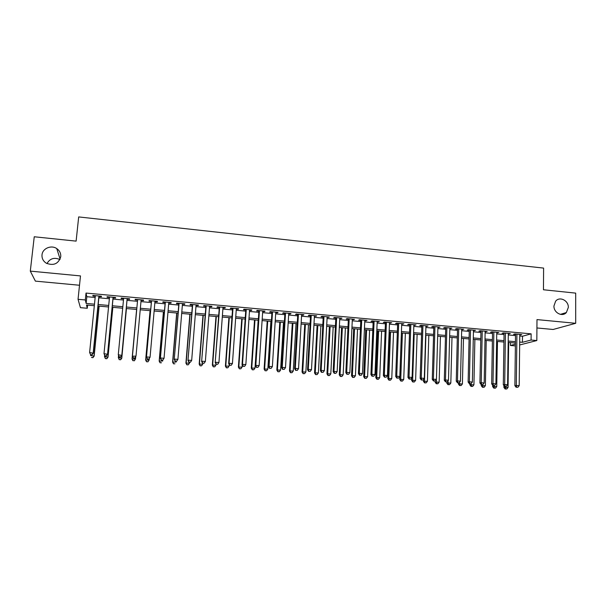 <?xml version="1.0" encoding="UTF-8"?>
<svg xmlns="http://www.w3.org/2000/svg" width="606" height="606" viewBox="0 0 606 606"><rect width="100%" height="100%" fill="white"/><g stroke="black" fill="none" stroke-linecap="round" stroke-linejoin="round"><path stroke-width="0.91" d="M60.744 256.724C58.509 263.815 53.707 265.981 46.329 263.224C43.2 261.194 41.761 258.398 42.011 254.853C42.481 248.407 51.29 244.703 56.759 248.596C59.653 250.642 60.979 253.346 60.744 256.724M568.33 307.431L566.36 312.552C562.285 317.286 553.619 312.726 553.945 305.992L555.611 301.227C559.527 296.023 568.64 300.493 568.33 307.431M46.965 263.572C49.957 258.474 54.275 257.126 59.918 259.527M87.59 305.106L87.272 308.265L80.416 307.659L78.045 299.303L85.31 299.955L86.135 303.439L94.475 304.182M536.924 327.967L553.126 329.475L575.7 323.301L575.692 293.122L543.461 289.766L543.605 268.094L78.682 216.925L76.114 241.127L34.247 236.772L30.3 271.117L35.39 281.131L79.515 285.252M515.373 345.905L510.388 345.465L515.395 344.147M510.426 342.61L510.388 345.465M98.983 296.584L101.46 296.811L101.384 296.213L92.839 295.433L92.953 296.039L95.278 296.251M113.102 297.872L115.564 298.091L115.541 297.501L107.057 296.728L107.111 297.326L109.481 297.538M127.124 299.144L129.563 299.372L129.601 298.788L121.177 298.016L121.177 298.606L123.586 298.826M141.077 300.417L143.47 300.637L143.561 300.061L135.199 299.296L135.138 299.879L137.577 300.099M154.962 301.682L157.287 301.894L157.431 301.326L149.121 300.568L149.008 301.137L151.424 301.356M168.748 302.939L171.006 303.144L171.203 302.576L162.953 301.826L162.787 302.394L165.188 302.614M182.444 304.182L184.625 304.386L184.875 303.826L176.687 303.076L176.467 303.636L178.853 303.856M196.049 305.424L198.162 305.613L198.465 305.068L190.322 304.326L190.049 304.879L192.42 305.091M209.555 306.651L211.6 306.841L211.956 306.295L203.874 305.56L203.548 306.106L205.904 306.318M222.97 307.871L224.955 308.053L225.356 307.515L217.327 306.787L216.956 307.325L219.289 307.537M236.302 309.09L238.211 309.265L238.666 308.734L230.689 308.007L230.265 308.537L232.59 308.749M249.536 310.295L251.384 310.461L251.884 309.939L243.96 309.211L243.491 309.742L245.794 309.954M262.686 311.492L264.466 311.651L265.011 311.136L257.149 310.416L256.626 310.939L258.913 311.143M275.745 312.681L277.465 312.832L278.056 312.325L270.246 311.613L269.678 312.128L271.95 312.332M288.721 313.863L290.372 314.006L291.016 313.507L283.252 312.794L282.638 313.302L284.896 313.514M301.606 315.029L303.197 315.181L303.886 314.681L296.175 313.976L295.516 314.476L297.758 314.681M314.408 316.196L316.673 315.847L309.007 315.143L308.302 315.643L310.537 315.847M327.126 317.355L329.376 317.006L321.763 316.309L321.013 316.802L323.225 316.999M339.761 318.506L341.989 318.15L334.429 317.461L333.633 317.945L335.838 318.15M352.313 319.65L354.525 319.294L347.018 318.612L346.177 319.089L348.359 319.286M364.782 320.786L366.978 320.43L359.517 319.748L358.638 320.226L360.805 320.422M377.174 321.915L379.356 321.559L371.94 320.885L371.016 321.354L373.175 321.551M389.476 323.036L391.643 322.68L384.28 322.006L383.31 322.468L385.454 322.665M401.71 324.149L403.861 323.793L396.544 323.127L395.529 323.581L397.657 323.778M413.86 325.255L415.996 324.899L408.724 324.24L407.671 324.687L409.785 324.884M425.927 326.354L428.048 325.998L420.822 325.339L419.731 325.786L421.837 325.975M437.918 327.445L440.024 327.096L432.851 326.437L431.714 326.876L433.805 327.066M449.841 328.528L451.932 328.179L444.796 327.528L443.63 327.96L445.705 328.149M461.681 329.603L463.757 329.255L456.666 328.611L455.462 329.043L457.522 329.225M473.445 330.679L475.505 330.331L468.468 329.687L467.218 330.111L469.271 330.3M485.141 331.74L487.186 331.391L480.187 330.755L478.899 331.171L480.937 331.361M496.753 332.8L498.791 332.452L491.837 331.815L490.512 332.232L492.534 332.414M508.305 333.853L510.32 333.505L503.412 332.876L502.048 333.285L504.063 333.467M519.759 335.997L522.501 336.239L531.136 333.845L86.022 293.069L86.825 296.705L95.157 297.463M98.861 297.804L109.36 298.75M112.981 299.084L123.472 300.031M127.01 300.356L137.464 301.303M140.963 301.621L151.318 302.561M154.856 302.879L165.082 303.811M168.65 304.136L178.747 305.053M182.345 305.379L192.329 306.28M195.95 306.613L205.805 307.507M209.464 307.833L219.198 308.719M222.887 309.052L232.499 309.924M236.219 310.264L245.718 311.128M249.46 311.469L258.838 312.317M262.61 312.658L271.874 313.499M275.677 313.847L284.828 314.673M288.653 315.022L297.69 315.84M301.538 316.188L310.469 316.999M314.347 317.355L323.165 318.158M327.066 318.506L335.777 319.301M339.708 319.657L348.306 320.438M352.26 320.794L360.759 321.566M364.736 321.922L373.122 322.687M377.121 323.051L385.408 323.801M389.438 324.165L397.619 324.907M401.664 325.278L409.747 326.013M413.815 326.376L421.799 327.104M425.889 327.475L433.775 328.187M437.888 328.566L445.675 329.27M449.811 329.649L457.492 330.346M461.651 330.717L469.241 331.406M473.422 331.785L480.922 332.467M485.118 332.853L492.519 333.52M496.738 333.906L504.048 334.565M508.29 334.951L515.501 335.603M519.774 334.898L521.781 334.55L514.911 333.921L513.517 334.323L515.517 334.504M78.045 299.303L80.484 275.919L30.3 271.117M86.022 293.069L85.31 299.955M531.136 333.845L531.076 340.034L536.825 340.549L519.66 344.973M575.7 323.301L536.992 319.597L536.825 340.549M94.324 305.704L86.499 305.007L87.272 308.265M515.411 343.057L508.184 342.413M503.934 342.034L496.617 341.39M492.39 341.011L484.974 340.352M480.77 339.981L473.263 339.315M469.074 338.943L461.477 338.269M457.31 337.906L449.614 337.216M445.471 336.853L437.676 336.163M433.548 335.792L425.654 335.095M421.556 334.732L413.565 334.02M409.482 333.656L401.392 332.944M397.331 332.58L389.135 331.853M385.105 331.497L376.803 330.762M372.796 330.406L364.395 329.656M360.411 329.308L351.897 328.55M347.942 328.202L339.322 327.437M335.391 327.089L326.664 326.316M322.756 325.967L313.923 325.18M310.037 324.839L301.091 324.043M297.235 323.702L288.176 322.9M284.35 322.559L275.177 321.748M271.374 321.407L262.095 320.589M258.315 320.248L248.915 319.415M245.165 319.082L235.651 318.241M231.931 317.908L222.296 317.059M218.607 316.726L208.85 315.862M205.184 315.537L195.314 314.665M191.678 314.34L181.679 313.453M178.081 313.135L167.96 312.234M164.385 311.916L154.136 311.007M150.599 310.696L140.221 309.78M136.714 309.461L126.237 308.537M122.692 308.219L112.186 307.287M108.557 306.969L98.036 306.038M519.69 342.057L522.433 342.307L531.076 340.034M98.187 304.515L108.709 305.454M112.33 305.772L122.836 306.712M126.381 307.022L136.85 307.962M140.357 308.272L150.727 309.196M154.272 309.507L164.514 310.423M168.082 310.742L178.202 311.643M181.808 311.961L191.799 312.855M195.427 313.173L205.305 314.052M208.964 314.385L218.713 315.249M222.402 315.582L232.037 316.438M235.757 316.771L245.271 317.612M249.013 317.953L258.414 318.786M262.186 319.12L271.465 319.953M275.268 320.286L284.434 321.104M288.267 321.445L297.319 322.256M301.174 322.597L310.12 323.392M313.999 323.74L322.831 324.528M326.74 324.869L335.459 325.649M339.39 325.998L348.011 326.77M351.965 327.119L360.472 327.876M364.456 328.232L372.857 328.982M376.864 329.338L385.158 330.081M389.188 330.437L397.385 331.164M401.437 331.527L409.535 332.247M413.61 332.611L421.602 333.323M425.7 333.686L433.593 334.391M437.714 334.754L445.508 335.451M449.652 335.822L457.348 336.504M461.507 336.875L469.112 337.557M473.294 337.928L480.8 338.595M485.005 338.974L492.413 339.633M496.64 340.004L503.957 340.655M508.199 341.034L515.426 341.678M522.501 336.239L522.433 342.307M86.825 296.705L86.135 303.439M520.365 334.421L520.365 334.951M508.949 333.376L508.942 333.906M497.45 332.33L497.443 332.861M485.891 331.277L485.876 331.808M474.248 330.217L474.24 330.747M462.537 329.149L462.522 329.679M450.75 328.073L450.735 328.611M438.888 326.99L438.873 327.528M426.95 325.899L426.935 326.445M414.936 324.808L414.921 325.346M402.846 323.702L402.823 324.248M390.673 322.589L390.65 323.142M378.424 321.475L378.402 322.021M366.092 320.354L366.069 320.9M353.684 319.218L353.662 319.771M341.193 318.082L341.17 318.635M328.626 316.938L328.596 317.491M315.968 315.779L315.938 316.34M303.227 314.62L303.197 315.181M290.41 313.446L290.372 314.006M277.495 312.272L277.465 312.832M264.504 311.09L264.466 311.651M251.422 309.893L251.384 310.461M238.249 308.696L238.211 309.265M224.993 307.484L224.955 308.053M211.645 306.265L211.6 306.841M198.207 305.045L198.162 305.613M184.678 303.811L184.625 304.386M171.051 302.568L171.006 303.144M157.333 301.318L157.287 301.894M143.524 300.053L143.47 300.637M121.23 298.023L121.177 298.606M107.171 296.743L107.111 297.326M93.013 295.448L92.953 296.039M515.524 333.974L514.88 385.674L516.297 385.454L516.918 334.103M516.721 387.219L517.872 387.302L516.721 387.219L516.297 385.454L519.19 385.674L519.781 334.368M514.88 385.674L516.153 387.302M517.872 387.302L519.19 385.674M503.934 385.598L503.904 387.408L508.063 387.416L508.684 342.458M505.252 386.469L505.662 388.908L505.124 388.991L506.79 388.991L505.662 388.908M508.063 387.416L506.79 388.991M505.124 388.991L503.904 387.408M504.071 332.936L503.306 384.787L504.684 384.56L505.427 333.058M505.116 386.325L506.283 386.416L505.116 386.325L504.684 384.56L507.593 384.78L508.313 333.323M503.306 384.787L504.563 386.416M506.283 386.416L507.593 384.78M492.549 331.883L491.655 383.886L492.996 383.659L493.867 332.005M493.443 385.431L494.61 385.522L493.443 385.431L492.996 383.659L495.92 383.886L496.768 332.27M491.655 383.886L492.905 385.522M494.61 385.522L495.92 383.886M480.952 330.823L479.929 382.984L481.232 382.75L482.232 330.944M481.694 384.53L482.868 384.621L481.694 384.53L481.232 382.75L484.179 382.977L485.148 331.209M479.929 382.984L481.172 384.621M482.868 384.621L484.179 382.977M469.279 329.762L468.127 382.075L469.392 381.833L470.521 329.876M469.862 383.628L471.051 383.719L469.862 383.628L469.392 381.833L472.362 382.068L473.46 330.141M468.127 382.075L469.355 383.719M471.051 383.719L472.362 382.068M492.64 385.174L492.617 386.545L496.753 386.545L497.481 341.466M493.928 385.598L494.352 388.052L493.829 388.135L495.488 388.135L494.352 388.052M496.753 386.545L495.488 388.135M493.829 388.135L492.617 386.545M481.278 384.628L481.255 385.681L485.383 385.681L486.217 340.466M482.543 384.681L482.967 387.181L482.459 387.272L484.111 387.272L482.967 387.181M485.383 385.681L484.111 387.272M482.459 387.272L481.255 385.681M469.855 383.757L469.832 384.81L473.93 384.802L474.877 339.458M471.082 383.681L471.521 386.317L471.021 386.401L472.665 386.401L471.521 386.317M473.93 384.802L472.665 386.401M471.021 386.401L469.832 384.81M458.356 382.878L458.333 383.931L462.416 383.924L463.469 338.451M459.56 382.295L459.992 385.439L459.515 385.53L461.151 385.53L459.992 385.439M462.416 383.924L461.151 385.53M459.515 385.53L458.333 383.931M457.538 328.687L456.25 381.159L457.477 380.916L458.742 328.8M457.962 382.712L459.159 382.803L457.962 382.712L457.477 380.916L460.462 381.151L461.696 329.066M456.25 381.159L457.469 382.81M459.159 382.803L460.462 381.151M446.789 381.969L446.758 383.045L450.826 383.037L451.993 337.428M447.963 380.894L448.395 384.56L447.932 384.651L449.561 384.643L448.395 384.56M450.826 383.037L449.561 384.643M447.932 384.651L446.758 383.045M445.721 327.611L444.296 380.242L445.486 379.992L446.88 327.717M445.986 381.795L447.183 381.886L445.986 381.795L445.486 379.992L448.485 380.227L449.857 327.99M444.296 380.242L445.508 381.894M447.183 381.886L448.485 380.227M433.82 326.528L432.267 379.311L436.441 379.295L435.138 380.962L433.472 380.969L435.138 380.962L435.116 382.159L439.161 382.144L440.441 336.406M436.305 379.47L436.729 383.674L436.282 383.765L437.896 383.765L436.729 383.674M439.161 382.144L437.896 383.765M436.282 383.765L435.116 382.159M433.926 380.871L433.411 379.061L434.949 326.626M437.933 326.899L436.441 379.295M432.267 379.311L433.472 380.969M423.458 379.462L423.397 381.265L427.427 381.25L428.821 335.376M425.904 335.118L424.48 381.022L424.988 382.78L424.556 382.871L426.162 382.871L424.988 382.78M427.427 381.25L426.162 382.871M424.556 382.871L423.397 381.265M421.852 325.437L420.163 378.379L421.268 378.129L422.935 325.536M421.791 379.939L423.011 380.03L421.791 379.939L421.268 378.129L424.306 378.364L425.942 325.808M420.163 378.379L421.352 380.038M423.011 380.03L424.306 378.364M411.686 377.955L411.61 380.363L415.618 380.348L417.125 334.338M414.193 334.08L412.648 380.121L413.171 381.886L412.754 381.977L414.352 381.969L413.171 381.886M415.618 380.348L414.352 381.969M412.754 381.977L411.61 380.363M409.807 324.339L407.974 377.44L409.035 377.182L410.845 324.43M409.58 379.008L410.807 379.098L409.58 379.008L409.035 377.182L412.103 377.417L413.875 324.71M407.974 377.44L409.156 379.106M410.807 379.098L412.103 377.417M401.422 332.944L399.74 379.454L403.732 379.439L405.361 333.292M402.407 333.035L400.748 379.212L401.278 380.977L400.877 381.076L402.475 381.068L401.278 380.977M403.732 379.439L402.475 381.068M400.877 381.076L399.74 379.454M397.68 323.233L395.71 376.5L396.733 376.235L398.68 323.324M397.286 378.061L398.521 378.159L397.286 378.061L396.733 376.235L399.816 376.47L401.725 323.604M395.71 376.5L396.877 378.167M398.521 378.159L399.816 376.47M389.605 331.899L387.802 378.545L391.771 378.523L393.521 332.247M390.544 331.982L388.764 378.295L389.317 380.068L388.931 380.167L390.514 380.159L389.317 380.068M391.771 378.523L390.514 380.159M388.931 380.167L387.802 378.545M385.477 322.119L383.363 375.546L384.34 375.281L386.431 322.203M384.908 377.114L386.151 377.212L384.908 377.114L384.34 375.281L387.446 375.515L389.499 322.483M383.363 375.546L384.522 377.22M386.151 377.212L387.446 375.515M377.712 330.838L375.788 377.629L379.727 377.606L381.606 331.187M378.614 330.921L376.712 377.379L377.273 379.159L376.902 379.258L378.477 379.25L377.273 379.159M379.727 377.606L378.477 379.25M376.902 379.258L375.788 377.629M373.198 320.998L370.933 374.591L371.872 374.319L374.107 321.082M372.455 376.159L373.705 376.258L372.455 376.159L371.872 374.319L374.993 374.553L377.197 321.362M370.933 374.591L372.076 376.265M373.705 376.258L374.993 374.553M365.744 329.778L363.691 376.705L367.615 376.682L369.615 330.126M366.6 329.853L364.577 376.447L364.797 378.333L366.365 378.326L365.153 378.235M367.615 376.682L366.365 378.326M364.797 378.333L363.691 376.705M360.835 319.87L358.426 373.629L359.32 373.349L361.699 319.953M359.919 375.197L361.176 375.296L359.919 375.197L359.32 373.349L362.464 373.591L364.804 320.233M358.426 373.629L359.563 375.303M361.176 375.296L362.464 373.591M353.699 328.71L351.525 375.781L355.427 375.75L357.54 329.05M354.518 328.785L352.366 375.515L352.616 377.409L354.177 377.402L352.957 377.311M355.427 375.75L354.177 377.402M352.616 377.409L351.525 375.781M348.389 318.733L345.837 372.66L346.685 372.372L349.207 318.809M347.299 374.228L348.564 374.326L347.299 374.228L346.685 372.372L349.851 372.614L352.336 319.097M345.837 372.66L346.958 374.341M348.564 374.326L349.851 372.614M341.572 327.634L339.277 374.841L343.155 374.811L345.397 327.975M342.352 327.702L340.072 374.576L340.36 376.477L341.913 376.47L340.678 376.379M343.155 374.811L341.913 376.47M340.36 376.477L339.277 374.841M335.86 317.597L333.156 371.683L333.959 371.395L336.641 317.665M334.588 373.258L335.868 373.357L334.588 373.258L333.959 371.395L337.148 371.637L339.792 317.953M333.156 371.683L334.27 373.372M335.868 373.357L337.148 371.637M329.376 326.551L326.952 373.902L330.808 373.864L333.179 326.892M330.111 326.619L327.71 373.629L328.02 375.546L329.566 375.531L328.323 375.44M330.808 373.864L329.566 375.531M328.02 375.546L326.952 373.902M323.256 316.446L320.4 370.698L321.157 370.402L323.983 316.514M321.801 372.273L323.081 372.372L321.801 372.273L321.157 370.402L324.369 370.652L327.157 316.802M320.4 370.698L321.498 372.395M323.081 372.372L324.369 370.652M317.097 325.467L314.544 372.955L318.377 372.917L320.877 325.801M317.786 325.528L315.256 372.682L315.605 374.599L317.135 374.591L315.885 374.493M318.377 372.917L317.135 374.591M315.605 374.599L314.544 372.955M310.567 315.287L307.553 369.705L308.265 369.41L311.249 315.347M308.924 371.289L310.219 371.387L308.924 371.289L308.265 369.41L311.499 369.66L314.438 315.643M307.553 369.705L308.643 371.402M310.219 371.387L311.499 369.66M304.742 324.369L302.053 372.001L305.863 371.963L308.499 324.702M305.386 324.43L302.727 371.72L303.106 373.652L304.629 373.637L303.371 373.546M305.863 371.963L304.629 373.637M303.106 373.652L302.053 372.001M297.788 314.12L294.622 368.713L295.289 368.41L298.425 314.181M295.963 370.296L297.266 370.395L295.963 370.296L295.289 368.41L298.538 368.66L301.636 314.476M294.622 368.713L295.698 370.417M297.266 370.395L298.538 368.66M292.312 323.263L289.486 371.046L293.274 371.001L296.039 323.596M292.91 323.316L290.115 370.758L290.524 372.698L292.039 372.682L290.774 372.584M293.274 371.001L292.039 372.682M290.524 372.698L289.486 371.046M284.934 312.954L281.608 367.706L282.222 367.403L285.517 313.007M282.919 369.296L284.222 369.395L282.919 369.296L282.222 367.403L285.502 367.653L288.751 313.302M281.608 367.706L282.669 369.418M284.222 369.395L285.502 367.653M279.798 322.157L276.836 370.077L280.601 370.031L283.494 322.483M280.351 322.203L277.419 369.789L277.866 371.736L279.366 371.72L278.093 371.622M280.601 370.031L279.366 371.72M277.866 371.736L276.836 370.077M271.988 311.772L268.503 366.698L269.072 366.388L272.526 311.817M269.776 368.289L271.094 368.387L269.776 368.289L269.072 366.388L272.367 366.645L275.783 312.113M268.503 366.698L269.549 368.41M271.094 368.387L272.367 366.645M267.201 321.036L264.11 369.107L267.844 369.054L270.874 321.362M267.708 321.082L264.64 368.812L265.117 370.766L266.617 370.751L265.337 370.652M267.844 369.054L266.617 370.751M265.117 370.766L264.11 369.107M258.951 310.583L255.308 365.683L255.83 365.365L259.444 310.628M256.55 367.274L257.876 367.38L256.55 367.274L255.83 365.365L259.148 365.623L262.724 310.923M255.308 365.683L256.346 367.403M257.876 367.38L259.148 365.623M254.52 319.915L251.293 368.13L255.005 368.077L258.171 320.241M254.982 319.953L251.778 367.827L252.293 369.796L253.778 369.774L252.49 369.675M255.005 368.077L253.778 369.774M252.293 369.796L251.293 368.13M245.839 309.386L242.021 364.66L242.498 364.342L246.278 309.424M243.233 366.259L244.574 366.357L243.233 366.259L242.498 364.342L245.839 364.6L249.574 309.727M242.021 364.66L243.044 366.38M244.574 366.357L245.839 364.6M241.756 318.779L238.393 367.145L242.074 367.084L242.226 364.994M242.173 318.817L238.832 366.842L239.378 368.812L240.855 368.796L239.552 368.698M242.074 367.084L240.855 368.796M239.378 368.812L238.393 367.145M232.628 308.181L228.651 363.63L229.068 363.305L233.015 308.219M229.825 365.229L231.174 365.327L229.825 365.229L229.068 363.305L232.439 363.562L236.34 308.522M228.651 363.63L229.659 365.357M231.174 365.327L232.439 363.562M228.916 317.642L225.402 366.153L229.068 366.092L229.182 364.532M229.28 317.673L225.803 365.842L226.379 367.827L227.841 367.804L226.538 367.706M229.068 366.092L227.841 367.804M226.379 367.827L225.402 366.153M219.334 306.969L215.183 362.593L219.667 307M216.327 364.191L217.683 364.297L216.327 364.191L215.554 362.259L218.94 362.524L223.016 307.303M215.183 362.593L216.183 364.32M217.683 364.297L218.94 362.524M215.986 316.499L212.335 365.153L215.971 365.092L216.047 364.085M216.304 316.521L212.683 364.842L213.297 366.835L214.751 366.812L213.433 366.713M215.971 365.092L214.751 366.812M213.297 366.835L212.335 365.153M205.942 305.75L201.631 361.547L206.229 305.772M202.737 363.153L204.101 363.259L202.737 363.153L201.95 361.214L205.358 361.471L209.6 306.083M201.631 361.547L202.609 363.282M204.101 363.259L205.358 361.471M192.466 304.515L187.981 360.494L192.7 304.538M189.049 362.1L190.428 362.206L189.049 362.1L188.246 360.153L191.678 360.418L196.094 304.848M187.981 360.494L188.943 362.236M190.428 362.206L191.678 360.418M178.899 303.28L174.233 359.441L179.081 303.295M175.27 361.047L174.445 359.093L177.906 359.358L176.566 361.29L175.27 361.047L176.566 361.29M182.489 303.606L177.906 359.358L176.657 361.153M174.233 359.441L175.187 361.184M202.972 315.34L199.177 364.153L202.783 364.085L202.843 363.305M203.245 315.362L199.472 363.835L200.124 365.835L201.563 365.812L200.245 365.713M202.783 364.085L201.563 365.812M200.124 365.835L199.177 364.153M189.875 314.181L185.928 363.138L189.511 363.07L189.572 362.282M190.095 314.196L186.178 362.82L186.86 364.827L188.299 364.804L186.966 364.706M189.511 363.07L188.299 364.804M186.86 364.827L185.928 363.138M176.687 313.014L172.596 362.123L176.149 362.047L176.21 361.259M176.854 313.029L172.793 361.797L173.513 363.812L174.937 363.789L173.596 363.683M173.513 363.812L172.596 362.123M165.233 302.038L160.393 358.373L165.362 302.046M161.393 359.979L160.552 358.017L164.037 358.29L162.719 360.229L161.393 359.979L162.719 360.229M168.801 302.364L164.037 358.29L162.787 360.093M160.393 358.373L161.332 360.123M163.415 311.832L159.166 361.093L162.696 361.024L162.772 360.161M163.529 311.84L159.317 360.767L160.075 362.797L161.484 362.767L160.136 362.668M160.075 362.797L159.166 361.093M151.477 300.781L146.455 357.298L151.545 300.788M147.425 358.911L146.561 356.942L150.068 357.214L148.781 359.161L147.425 358.911L148.781 359.161M155.007 301.106L150.068 357.214L148.826 359.017M146.455 357.298L147.379 359.055M150.053 310.651L145.652 360.062L149.152 359.987L149.288 358.472M150.114 310.651L145.751 359.729L146.546 361.767L147.947 361.737L146.591 361.638M147.947 361.737L149.152 359.987L147.902 361.873M146.546 361.767L145.652 360.062M133.35 357.835L132.472 355.851L137.645 299.523L132.426 356.214L136.002 356.123L134.744 358.085L133.35 357.835L134.744 358.085M141.13 299.834L136.002 356.123L134.767 357.941M132.426 356.214L133.328 357.979M132.949 360.6L134.312 360.706L132.949 360.6L132.093 358.684L136.615 309.454L132.047 359.025L135.517 358.949L135.714 356.79M134.312 360.706L135.517 358.949L134.29 360.835M132.926 360.737L132.047 359.025M119.185 356.889L120.602 357.002L119.185 356.889L118.284 354.76L123.639 298.243M119.185 356.745L118.284 354.76L121.836 355.404L127.177 298.569M127.146 298.561L121.836 355.033L120.602 356.858M120.602 357.002L121.836 355.404M118.534 355.608L118.344 357.631L121.783 358.244L126.449 308.552M120.594 359.661L119.215 359.555L120.586 359.797L121.791 357.896L126.427 308.552M119.215 359.691L118.344 357.631L119.215 359.555M121.783 358.244L120.586 359.797M104.936 355.798L106.368 355.911L104.936 355.798L103.997 353.662L109.534 296.955M104.914 355.654L103.997 353.662L107.626 354.305L113.155 297.288M113.072 297.281L107.58 353.934L106.345 355.76M106.368 355.911L107.626 354.305M104.633 355.184L104.497 356.578L108.012 357.192L112.837 307.348M106.77 358.608L105.383 358.51L106.792 358.752L107.966 356.843L112.761 307.34M105.406 358.646L104.497 356.578L105.383 358.51M108.012 357.192L106.792 358.752M90.589 354.699L92.029 354.813L90.589 354.699L89.605 352.548L95.339 295.66M90.544 354.555L89.605 352.548L93.324 353.207L99.036 296.001M98.899 295.986L93.21 352.828L91.983 354.661M92.029 354.813L93.324 353.207M90.635 354.707L90.559 355.51L94.15 356.131L99.134 306.128M92.862 357.555L91.461 357.449L92.9 357.691L94.051 355.775L99.005 306.121M94.15 356.131L92.9 357.691M566.36 312.552L560.391 314.37M56.759 248.596L60.108 259.118"/></g></svg>
